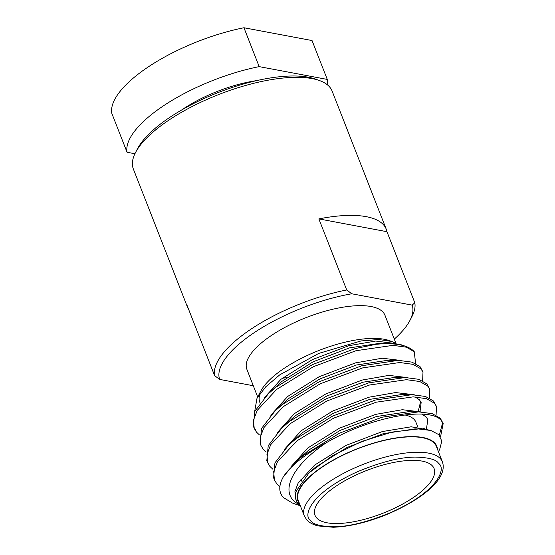 <?xml version="1.0" encoding="UTF-8"?>
<svg xmlns="http://www.w3.org/2000/svg" width="555" height="555" viewBox="0 0 555 555"><rect width="100%" height="100%" fill="white"/><g stroke="black" fill="none" stroke-linecap="round" stroke-linejoin="round"><path stroke-width="0.83" d="M135.593 152.417L137.612 148.58A103.195 36.907 -21.4 0 1 212.031 95.037A103.195 36.907 -21.4 0 1 308.268 77.214A103.195 36.907 -21.4 0 1 315.122 79.011L319.215 80.454A106.747 38.177 158.6 0 0 312.118 78.595A106.747 38.177 158.6 0 0 212.572 97.028A106.747 38.177 158.6 0 0 135.593 152.417A106.747 38.177 158.6 0 0 133.346 168.998L187.458 307.068A106.747 38.177 -21.4 0 1 186.737 304.535L214.584 375.596A106.747 38.177 -21.4 0 1 346.715 289.96L318.861 218.899A106.747 38.177 -21.4 0 1 366.231 216.665A106.747 38.177 -21.4 0 1 386.231 229.166A106.747 38.177 -21.4 0 1 386.953 231.699L414.807 302.759A106.747 38.177 -21.4 0 1 411.838 316.808L409.819 320.644A103.195 36.907 158.6 0 0 412.171 305.125L351.766 293.775A103.195 36.907 158.6 0 0 219.634 379.412L253.302 385.739M181.534 110.07A73.655 26.342 -21.4 0 1 256.736 80.6M188.644 309.412A106.747 38.177 -21.4 0 1 187.458 307.068M259.421 434.905L256.479 432.123L254.211 428.307L253.496 420.1L257.243 410.367L276.591 389.464L313.367 366.702L356.039 350.698L393.023 345.356L406.274 347.173L414.252 351.717L415.612 363.525M300.373 505.841L292.464 503.059L283.39 497.558C278.582 492.271 278.582 485.334 283.383 476.752A88.835 31.767 -21.4 0 1 326.333 442.751C371.226 416.25 429.716 406.447 441.163 420.385L443.174 423.555L440.531 436.827M283.383 476.752L295.329 462.329L302.655 455.981L339.431 433.212L382.104 417.207L418.595 411.865L432.172 413.635L440.323 418.241L443.174 423.555M279.88 486.603L276.661 483.62L274.392 479.798L273.677 471.59L277.424 461.864L296.772 440.961L333.548 418.199L376.221 402.195L413.204 396.853L426.455 398.663L434.433 403.221L436.445 406.392L436.084 415.161M274.392 479.798L273.553 477.654L274.954 462.835L288.6 445.165L295.933 438.811L332.709 416.049L375.381 400.044L411.865 394.695L425.442 396.464L433.594 401.078L436.445 406.392M272.873 469.232L269.931 466.457L267.663 462.634L266.948 454.427L270.701 444.701L290.043 423.798L326.819 401.029L369.491 385.024L406.475 379.689L419.726 381.5L427.711 386.058L429.723 389.221L429.362 397.997M267.663 462.634L266.823 460.49L268.225 445.665L281.878 428.002L289.204 421.647L325.979 398.885L368.652 382.881L405.143 377.532L418.713 379.301L426.864 383.914L429.723 389.221M266.143 452.068L263.209 449.286L260.94 445.471L260.219 437.264L263.972 427.53L283.321 406.628L320.096 383.866L362.769 367.861L399.746 362.519L412.996 364.337L420.981 368.895L422.993 372.058L422.632 380.834M260.94 445.471L260.094 443.327L261.502 428.502L275.148 410.839L282.474 404.484L319.25 381.722L361.922 365.717L398.414 360.368L411.99 362.137L420.142 366.751L422.993 372.058M442.689 422.508L439.345 435.217M424.048 427.877L422.667 429.126M299.381 503.309A74.62 26.689 -21.4 0 1 349.331 452.054A74.62 26.689 -21.4 0 1 434.995 443.299A74.62 26.689 -21.4 0 1 437.451 449.196M429.882 430.229L411.22 426.788L382.402 431.54L345.973 445.436L314.581 465.125L298.097 483.19L294.927 491.612L296.072 499.986A76.014 27.181 158.6 0 1 296.536 490.641L308.996 472.922L331.966 456.037L361.451 441.551L392.108 432.067L418.456 428.953L430.888 430.493L438.832 434.676L441.829 441.156L439.671 449.404L438.443 451.728M296.072 499.986A76.014 27.181 158.6 0 0 297.903 502.976A76.014 27.181 158.6 0 0 299.991 504.877M259.796 402.306A74.148 26.515 -21.4 0 1 260.233 393.238M257.707 396.985L246.871 369.325A74.148 26.515 -21.4 0 1 301.858 319.347A74.148 26.515 -21.4 0 1 383.151 312.298A74.148 26.515 -21.4 0 1 384.941 315.212L396.041 343.531M442.39 461.802L436.355 446.4A74.148 26.515 158.6 0 0 434.565 443.487A74.148 26.515 158.6 0 0 353.271 450.542A74.148 26.515 158.6 0 0 298.285 500.513L304.313 515.907A74.148 26.515 -21.4 0 1 359.307 465.936A74.148 26.515 -21.4 0 1 440.601 458.888A74.148 26.515 -21.4 0 1 442.39 461.802C448.391 479.152 420.669 500.464 384.83 515.29C365.912 522.699 348.7 526.688 333.201 527.25L318.147 525.932C312.999 524.676 309.17 522.609 306.651 519.723L304.313 515.907M316.551 517.801A63.964 22.873 158.6 0 0 386.682 511.717A63.964 22.873 158.6 0 0 434.114 468.607A63.964 22.873 158.6 0 0 432.574 466.089A63.964 22.873 158.6 0 0 362.443 472.173A63.964 22.873 158.6 0 0 315.011 515.283A63.964 22.873 158.6 0 0 316.551 517.801M417.776 426.92L415.952 422.265A63.964 22.873 158.6 0 0 414.412 419.746A63.964 22.873 158.6 0 0 404.893 414.96M254.211 428.307L253.371 426.164L254.773 411.338L268.419 393.675L275.752 387.321L312.527 364.559L355.2 348.554L376.359 344.26L390.214 343.191L401.189 344.773L405.643 346.341A88.835 31.767 -21.4 0 1 414.245 351.703M385.628 343.295L381.327 343.087L349.608 347.86L313.18 361.763L281.794 381.445L268.419 393.675M398.414 360.368L388.049 360.25L356.338 365.023L319.909 378.926L288.517 398.608L275.148 410.839M405.143 377.532L394.778 377.414L363.067 382.187L326.631 396.09L295.246 415.771L281.878 428.002M420.045 411.546L421.148 402.486L419.441 399.822L415.112 396.908M411.865 394.695L401.501 394.577L369.79 399.357L333.361 413.253L301.969 432.942L288.6 445.165M426.33 429.535L427.87 419.649L426.171 416.985L421.842 414.072M418.595 411.865L408.23 411.741L376.519 416.521L340.083 430.416L308.698 450.105L295.329 462.329M418.456 428.953L414.96 428.911L383.241 433.684L346.813 447.587L315.427 467.268L308.996 472.922M255.64 429.979L253.836 427.211M376.359 344.26A88.835 31.767 -21.4 0 1 405.643 346.341M300.241 505.501L294.726 501.789C279.907 489.184 294.913 463.598 326.333 442.751M394.376 343.399L375.673 341.048L348.769 345.716L312.34 359.612L280.948 379.301L264.076 398.074M400.821 360.438L382.131 358.225L355.498 362.88L319.063 376.783L287.677 396.464L270.798 415.237M407.543 377.601L388.861 375.388L362.221 380.043L325.792 393.946L294.407 413.628L277.528 432.4M418.324 410.977L420.648 401.445M414.273 394.765L395.583 392.558L368.95 397.207L332.521 411.109L301.129 430.791L284.25 449.564M424.318 429.279L425.054 428.141M421.002 411.928L402.313 409.722L375.679 414.37L339.244 428.273L307.858 447.961L290.98 466.727M295.579 498.723L295.857 499.375M396.145 343.6L391.844 341.491L378.718 339.5L361.034 340.95L318.743 353.41L279.762 374.84L265.72 386.807L256.972 398.379L254.655 411.588M391.844 341.485L389.284 340.59A74.62 26.689 158.6 0 0 319.097 350.406A74.62 26.689 158.6 0 0 260.926 390.893L256.972 398.372M286.706 377.664A74.148 26.515 -21.4 0 1 282.273 378.246M394.307 339.112A103.195 36.907 158.6 0 0 409.819 320.644M386.231 229.166L332.126 91.096A106.747 38.177 158.6 0 0 319.215 80.454M134.92 153.742L127.06 152.264A106.747 38.177 -21.4 0 1 259.192 66.628L327.284 79.427A106.747 38.177 -21.4 0 1 327.339 84.783M127.06 152.264L111.826 113.386A106.747 38.177 -21.4 0 1 243.95 27.75L312.042 40.543L327.284 79.427M259.192 66.628L243.95 27.75M219.634 379.412L214.584 375.596M386.953 231.699L318.861 218.899M412.171 305.125L414.807 302.759M346.715 289.96L351.766 293.775M438.589 463.411C446.275 468.129 439.199 490.599 392.045 511.988C368.596 521.769 349.192 526.709 333.832 526.799C320.485 526.452 312.722 524.343 310.536 520.479C302.85 515.762 309.933 493.291 357.08 471.903C380.529 462.114 399.933 457.181 415.293 457.091C428.64 457.438 436.403 459.547 438.589 463.411M390.214 343.191L381.327 343.087M300.81 479.048L301.615 481.102"/></g></svg>
